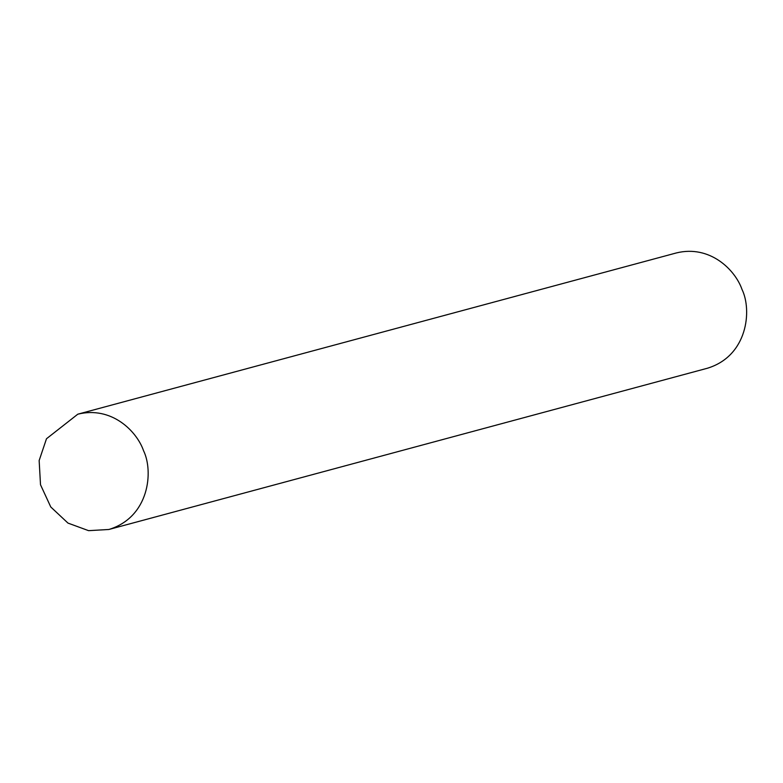 <?xml version="1.0" encoding="UTF-8"?>
<svg xmlns="http://www.w3.org/2000/svg" width="783" height="783" viewBox="0 0 783 783"><rect width="100%" height="100%" fill="white"/><g stroke="black" fill="none" stroke-linecap="round" stroke-linejoin="round"><path stroke-width="1.17" d="M143.553 450.724C136.79 431.12 111.509 405.829 77.811 414.187L46.491 438.744L39.15 460.531L40.51 484.755L50.778 506.983L67.974 523.093L88.587 530.659L108.866 529.484C149.308 517.191 153.664 471.415 143.553 450.724M108.866 529.484L707.343 368.255C747.785 355.971 752.14 310.195 742.03 289.495C735.266 269.9 709.985 244.609 676.287 252.958L77.811 414.187"/></g></svg>

